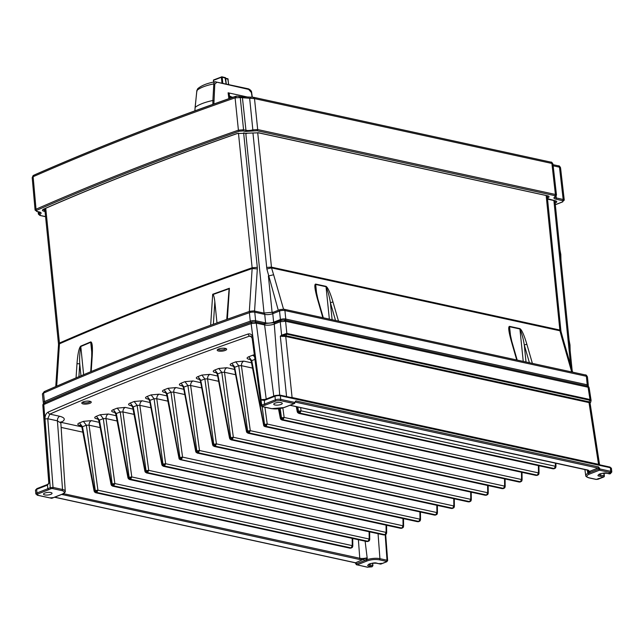 <?xml version="1.0" encoding="UTF-8"?>
<svg xmlns="http://www.w3.org/2000/svg" width="644" height="644" viewBox="0 0 644 644"><rect width="100%" height="100%" fill="white"/><g stroke="black" fill="none" stroke-linecap="round" stroke-linejoin="round"><path stroke-width="0.97" d="M608.983 473.219L610.343 473.71A0.95 0.62 68.7 0 0 610.584 473.485M610.005 473.839L607.099 473.276C604.088 471.811 593.985 475.755 599.653 476.182L603.5 477.027L596.376 479.402A0.95 0.668 102.3 0 1 596.086 479.426L596.086 479.426A0.95 0.668 102.3 0 1 595.829 479.281M116.081 415.71L108.345 414.02C106.767 414.849 105.978 416.362 105.994 418.568L114.857 483.564L113.682 485.842L368.014 541.29L369.189 539.02L369.173 539.93M108.345 414.02L100.303 414.736L103.29 418.616L112.193 483.902L114.857 483.564L369.189 539.02L369.109 531.751M368.223 541.314A1.908 1.232 -111.3 0 1 367.966 541.475L112.531 486.115L111.066 484.61L98.83 420.645L97.526 418.6M99.152 422.319L91.416 420.637C89.838 421.458 89.049 422.971 89.065 425.185L97.928 490.181L96.753 492.451L351.085 547.899L352.26 545.629L352.244 546.539M91.416 420.637L83.374 421.353L86.36 425.225L95.264 490.511L97.928 490.181L352.26 545.629L352.179 538.36M351.294 547.923A1.908 1.232 -111.3 0 1 351.036 548.092L95.602 492.724L94.137 491.219L81.901 427.254L80.597 425.217M554.444 468.574A1.908 1.232 -111.3 0 1 554.178 468.743L298.744 413.376L297.278 411.87L296.264 406.549M297.826 406.895L298.405 411.162L301.07 410.832L299.895 413.102L554.234 468.55L555.41 466.28L555.386 467.19M251.506 362.805L243.778 361.123C242.192 361.944 241.411 363.458 241.419 365.671L250.291 430.667L249.115 432.937L503.447 488.394L504.622 486.115L504.598 487.025M243.778 361.123L235.736 361.839L238.715 365.712L247.618 430.997L250.291 430.667L504.622 486.115L504.542 478.854M503.656 488.41A1.908 1.232 -111.3 0 1 503.391 488.579L247.964 433.211L246.491 431.705L234.263 367.748L232.951 365.703M133.01 409.093L125.274 407.411C123.696 408.232 122.907 409.745 122.924 411.959L131.787 476.954L130.611 479.225L384.943 534.681L386.118 532.403L386.102 533.312M125.274 407.411L117.232 408.127L120.219 411.999L129.122 477.285L131.787 476.954L386.118 532.403L386.038 525.142M385.152 534.697A1.908 1.232 -111.3 0 1 384.895 534.866L129.46 479.498L127.995 477.993L115.759 414.036L114.447 411.991M180.248 459.663L180.835 459.607L179.893 458.939A1.908 0.596 142.4 0 1 179.137 458.963L180.248 459.663L434.579 515.111L180.835 459.607L435.73 514.838L436.906 512.568L436.89 513.477M183.798 389.258L176.062 387.575L168.02 388.284L170.998 392.164L179.909 457.449L182.574 457.119L181.399 459.389A1.908 1.232 68.7 0 1 180.449 458.721A1.908 0.596 -37.6 0 0 182.526 457.111M200.719 382.649L192.991 380.958C191.405 381.787 190.624 383.301 190.64 385.506L199.503 450.502L198.328 452.78L452.66 508.229L453.835 505.959L453.819 506.868M192.991 380.958L184.949 381.675L187.927 385.555L196.831 450.84L199.503 450.502L453.835 505.959L453.754 498.689M452.869 508.253A1.908 1.232 -111.3 0 1 452.611 508.414L197.177 453.046L195.712 451.549L183.476 387.583L182.163 385.539M149.939 402.484L142.203 400.801C140.625 401.623 139.837 403.136 139.853 405.342L148.716 470.337L147.54 472.616L401.872 528.064L403.047 525.794L403.031 526.703M142.203 400.801L134.161 401.51L137.148 405.39L146.051 470.675L148.716 470.337L403.047 525.794L402.967 518.525M402.081 528.088A1.908 1.232 -111.3 0 1 401.824 528.249L146.389 472.889L144.924 471.384L132.688 407.419L131.376 405.382M166.868 395.875L159.132 394.184C157.555 395.005 156.766 396.527 156.782 398.733L165.645 463.728L164.47 465.998L418.801 521.455L419.977 519.177L419.96 520.094M159.132 394.184L151.09 394.901L154.077 398.781L162.98 464.066L165.645 463.728L419.977 519.177L419.896 511.916M419.011 521.479A1.908 1.232 -111.3 0 1 418.753 521.64L163.318 466.272L161.853 464.775L149.617 400.81L148.305 398.765M280.229 408.602L281.476 417.779L284.149 417.441L282.966 419.711L537.305 475.167L538.481 472.889L538.456 473.807M537.515 475.192A1.908 1.232 -111.3 0 1 537.249 475.353L281.814 419.985L280.349 418.487L278.506 408.843M486.727 495.027A1.908 1.232 -111.3 0 1 486.462 495.188L231.035 439.828L229.562 438.323L217.334 374.357L216.022 372.312M234.577 369.423L226.849 367.732C225.263 368.561 224.482 370.075 224.498 372.28L221.786 372.329L230.689 437.614L233.361 437.276L232.186 439.554L486.518 495.003L487.693 492.732L487.669 493.642M469.798 501.636A1.908 1.232 -111.3 0 1 469.54 501.805L214.106 446.437L212.641 444.932L200.405 380.966L199.093 378.93M217.648 376.032L209.92 374.349C208.334 375.17 207.553 376.684 207.569 378.897L204.856 378.938L213.76 444.223L216.432 443.893L215.257 446.163L469.589 501.62L470.764 499.341L470.74 500.251M264.926 407.225L267.22 424.05L521.551 479.506L521.527 480.416M521.471 472.237L521.551 479.506L520.376 481.776L521.221 481.503A1.908 1.377 -139.7 0 0 521.64 481.205A1.908 1.377 -139.7 0 0 521.6 479.522M262.124 406.622L264.547 424.388L267.22 424.05L266.036 426.328L520.376 481.776L521.221 481.503M264.885 426.602L265.481 426.545L264.531 425.877A1.908 0.596 142.4 0 1 263.782 425.901L264.885 426.602L519.225 482.05L266.036 426.328A1.908 1.232 68.7 0 1 265.095 425.66A1.908 0.596 -37.6 0 0 267.171 424.05M283.932 407.555A0.95 0.62 68.7 0 0 284.189 407.539L294.348 403.571L283.932 407.555C279.866 408.916 275.825 409.278 271.816 408.642L262.317 406.565L262.382 406.139L265.239 405.148L264.515 404.086L275.35 399.86A3.808 1.151 -5.8 0 1 280.712 399.377L294.678 402.42L294.091 403.587L295.821 400.906L598.558 466.908A0.95 0.668 102.3 0 1 597.97 468.075A0.95 0.62 -111.3 0 1 598.727 469.122L600.071 469.009L599.484 470.176L610.134 472.495A0.95 0.668 -77.7 0 0 610.713 471.328L610.351 467.713A3.808 1.151 -5.8 0 1 611.43 468.381L609.876 467.045A0.95 0.668 102.3 0 1 610.351 467.713L280.341 395.762A3.808 1.151 174.2 0 0 274.98 396.237L264.137 400.471L261.094 399.658L251.12 323.586L252.158 322.105M584.881 469.476L585.734 475.578A9.563 2.882 -5.8 0 1 588.576 473.123L588.439 472.189L590.54 472.318L598.727 469.122L599.484 470.176L589.324 474.145A0.95 0.62 68.7 0 1 588.576 473.123L590.54 472.318L587.916 470.048L290.098 405.237M367.161 567.066A0.95 0.668 -77.7 0 0 367.708 567.187L357.066 564.869L356.309 563.814A0.95 0.62 68.7 0 0 355.552 562.767L54.716 497.176M604.072 476.262L603.758 477.011L604.362 476.149A0.95 0.91 -178.2 0 1 603.5 477.027L604.354 476.029A0.95 0.91 -178.2 0 1 604.362 476.149L604.064 473.139M50.9 497.643L51.931 498.263L62.082 494.294A0.95 0.62 -111.3 0 1 61.832 494.31L51.673 498.279L52.245 497.522M294.678 402.42L294.662 402.83M35.452 174.476L33.029 175.748L32.2 177.68L33.174 175.571M236.429 96.157A1.908 1.224 80.2 0 0 236.34 96.165L235.793 97.59L235.897 96.31L234.086 96.85L236.34 96.165A1.908 1.224 80.2 0 0 235.752 96.56M290.323 397.372L292.086 397.509L285.751 336.474L280.317 336.2L286.669 334.139L285.751 336.474L589.019 402.597L589.131 401.856L590.218 402.894L589.01 402.564L598.534 464.324L599.516 464.783M281.001 404.448A4.291 1.296 174.2 0 0 282.281 403.361A4.291 1.296 174.2 0 0 279.609 402.444A4.291 1.296 174.2 0 0 275.028 403.144A4.291 1.296 174.2 0 0 273.748 404.231A4.291 1.296 174.2 0 0 276.421 405.148A4.291 1.296 174.2 0 0 281.001 404.448M50.771 494.375A4.291 1.296 174.2 0 0 52.051 493.288A4.291 1.296 174.2 0 0 49.379 492.37A4.291 1.296 174.2 0 0 44.798 493.071A4.291 1.296 174.2 0 0 43.518 494.157A4.291 1.296 174.2 0 0 46.191 495.075A4.291 1.296 174.2 0 0 50.771 494.375M218.622 348.992A4.766 1.433 -5.8 0 1 226.39 348.807A4.766 1.433 -5.8 0 1 225.263 350.433A4.766 1.433 -5.8 0 1 219.491 351.173A4.766 1.433 -5.8 0 1 217.398 349.716A4.766 1.433 -5.8 0 1 218.622 348.992M225.642 348.468A3.808 1.151 -5.8 0 1 224.506 349.386A3.808 1.151 -5.8 0 1 220.506 350.014A3.808 1.151 -5.8 0 1 218.066 349.241M83.189 401.888A4.766 1.433 -5.8 0 1 90.965 401.703A4.766 1.433 -5.8 0 1 89.83 403.337A4.766 1.433 -5.8 0 1 84.058 404.07A4.766 1.433 -5.8 0 1 81.973 402.621A4.766 1.433 -5.8 0 1 83.189 401.888M90.216 401.373A3.808 1.151 -5.8 0 1 89.073 402.291A3.808 1.151 -5.8 0 1 85.072 402.911A3.808 1.151 -5.8 0 1 82.633 402.138M210.66 325.212L212.689 294.268L229.393 288.246L227.364 319.207M249.325 311.463L252.15 268.548A1894.27 570.995 174.2 0 0 152.419 305.441A1894.27 570.995 174.2 0 0 59.457 343.816L59.441 343.043A1894.181 570.97 -5.8 0 1 252.134 267.767L252.15 268.548L257.326 268.918L257.302 267.365L243.641 132.914M44.734 391.576L43.551 393.114L44.412 401.606L45.193 402.645C108.675 374.736 177.277 347.937 250.999 322.258L250.266 321.203L249.405 312.702L250.508 311.205M44.219 391.616L44.178 391.624C107.685 363.707 176.303 336.901 250.033 311.221L253.817 310.891A1.908 1.336 102.3 0 1 254.766 312.227A3.808 1.151 174.2 0 0 249.405 312.702A1905.628 574.416 -5.8 0 0 43.551 393.114A3.808 1.151 174.2 0 0 42.415 394.072L44.219 391.608M33.448 175.385L33.134 176.714L36.024 209.219A1912.044 576.356 -5.8 0 1 133.517 168.889A1912.044 576.356 -5.8 0 1 238.409 130.168L235.092 97.832L235.543 96.447L236.67 96.173M250.798 97.147L253.559 97.292L250.798 97.147L249.695 98.621L252.834 129.855L257.697 129.549L257.109 130.732L554.83 195.639A0.95 0.668 -77.7 0 0 555.41 194.464L551.892 163.447L552.963 164.027C552.037 162.433 551.369 161.797 550.942 162.135L253.559 97.292M554.782 197.008L556.496 195.124L555.41 194.464L257.697 129.557L254.501 98.613L240.268 97.59L235.092 97.832A1911.746 576.267 -5.8 0 0 130.426 136.472A1911.746 576.267 -5.8 0 0 33.134 176.714L32.651 176.939L33.287 175.482A1.908 1.216 57.1 0 0 33.029 175.748M553.164 165.806L559.475 167.182L558.533 165.87C559.064 165.572 559.733 166.208 560.554 167.778L559.475 167.182L563.178 199.455L564.257 200.115L563.13 201.097M234.086 96.85C163.125 121.684 96.89 147.573 35.388 174.5L33.287 175.482A1.908 1.216 57.1 0 1 33.399 175.418M33.689 175.289C96.061 147.943 163.343 121.66 235.543 96.447M78.906 376.684L79.751 363.82L76.99 363.699C77.795 353.548 79.051 347.696 80.758 346.126L90.74 341.9L91.722 346.512L91.722 356.269L92.229 355.738L91.198 371.548M80.967 375.814L79.751 363.82C79.405 357.79 79.743 352.027 80.766 346.512L90.74 342.294L91.867 353.355M517.188 360.068L511.763 341.248L509.485 330.67L509.597 326.733L519.95 328.987C521.962 333.898 523.403 339.203 524.272 344.902L526.873 344.274C524.055 334.896 521.721 329.672 519.877 328.609L509.525 326.355C508.068 326.589 508.631 331.427 511.215 340.861L516.721 359.972M323.304 317.798L317.878 298.977L315.6 288.407L315.705 284.463L326.065 286.717C328.07 291.627 329.511 296.932 330.388 302.632L332.988 302.004C330.171 292.626 327.836 287.401 325.993 286.339L315.632 284.076C314.183 284.318 314.747 289.156 317.331 298.591L322.837 317.693M511.763 341.248L511.215 340.861M317.878 298.977L317.331 298.591M80.758 346.126L83.631 374.703M90.74 341.9C92.229 342.093 92.728 346.705 92.229 355.738M76.056 377.883L76.99 363.699M272.122 312.614L268.395 275.994L273.62 274.747L271.543 267.904L266.858 268.967L278.28 310.287M254.565 311.052L257.326 268.918M216.98 322.934L214.838 301.835C214.372 297.81 213.76 295.371 213.003 294.533L229.087 288.737L226.744 319.424M229.393 288.246L229.087 288.737M252.955 133.018L266.858 268.967M546.16 195.559L559.934 330.783L271.543 267.904L257.721 132.712M266.608 267.413L271.374 267.139L559.813 330.026L560.9 330.694L561.061 331.652L559.934 330.783L561.793 337.577L562.888 338.342L572.637 372.16M56.68 386.175L59.457 343.816L58.507 344.846L55.77 386.569M266.205 399.047L256.264 323.127L254.734 321.911M45.193 402.645L44.452 403.072C43.373 403.442 42.842 404.223 42.85 405.406L43.784 404.569L49.733 482.219L47.463 485.109L47.825 488.732L48.606 489.762L51.053 488.683A0.95 0.668 -113.8 0 1 50.248 487.661L44.983 418.954C44.943 415.646 46.014 413.343 48.22 412.071A1.908 1.328 66.3 0 0 49.821 414.124C111.525 387.092 178.042 361.115 249.373 336.184L250.677 336.104L252.19 338.333L261.005 405.623L262.019 406.597A0.95 0.668 -77.7 0 0 262.317 406.565M48.22 412.071C109.979 385.007 176.561 359.006 247.964 334.043C250.588 333.447 252.215 334.687 252.859 337.754L261.681 405.068A1905.628 574.416 -5.8 0 1 264.515 404.086L264.386 399.771M45.032 403.015L43.784 404.569A1905.628 574.416 -5.8 0 1 251.12 323.586L256.264 323.127L264.595 324.938A6.875 2.069 174.2 0 0 274.272 324.077L280.229 321.75L281.613 335.162L286.846 333.415L286.725 334.147L589.856 400.238L590.049 399.522L591.103 400.455L589.163 387.857L586.555 386.014M590.121 402.428L590.218 402.894L590.121 402.428M284.052 320.06L285.59 321.276L280.229 321.75L281.372 320.301L280.865 320.334L274.916 322.652A1.908 1.232 68.7 0 0 274.272 324.077L279.697 395.062M590.049 399.522L589.131 401.856L285.888 335.741L282.217 335.757L281.613 335.162L280.317 336.2L286.572 396.559M264.137 400.471L264.692 399.723L261.094 399.658L266.238 399.296M42.85 405.406L48.799 483.113L49.733 482.219L48.719 483.411M47.463 485.109L48.042 484.344L47.463 485.109L36.619 489.343L36.99 492.958L47.825 488.732A1905.628 574.416 -5.8 0 1 50.248 487.661L53.033 487.411L47.777 418.737L49.821 414.124L59.763 416.29A3.808 2.673 -77.7 0 0 57.413 420.838L47.777 418.737L44.983 418.954M261.553 405.962L261.681 405.068L262.382 406.139M247.964 334.043L249.373 336.184L251.53 336.651M254.34 354.723L252.665 355.222L254.589 356.607M252.665 355.222L248.769 356.744C246.547 357.75 246.531 358.571 248.705 359.199L249.751 359.07M209.92 374.349L201.878 375.066L197.982 376.587C195.768 377.585 195.744 378.406 197.917 379.034L198.972 378.905M226.849 367.732L218.807 368.449L214.911 369.97C212.697 370.976 212.673 371.789 214.846 372.425L215.901 372.296M167.875 401.148L156.782 398.733L154.077 398.781L150.173 400.302L147.194 396.422C144.981 397.429 144.956 398.242 147.13 398.877L148.184 398.741M134.161 401.51L130.265 403.031C128.051 404.038 128.027 404.859 130.201 405.487L131.907 405.857M201.733 387.93L190.64 385.506L187.927 385.555L184.031 387.076L181.053 383.196C178.839 384.202 178.815 385.015 180.988 385.651L182.043 385.514M168.02 388.284L164.123 389.813C161.91 390.811 161.886 391.633 164.059 392.26L165.114 392.132M117.232 408.127L113.336 409.648C111.122 410.647 111.098 411.468 113.272 412.096L114.978 412.474M252.52 368.086L241.419 365.671L238.715 365.712L234.819 367.233L231.84 363.361C229.626 364.359 229.602 365.18 231.776 365.808L232.83 365.679M100.303 414.736L96.407 416.257C94.193 417.264 94.169 418.077 96.342 418.713L97.397 418.584M83.374 421.353L79.478 422.875C77.264 423.873 77.24 424.694 79.413 425.322L80.468 425.193M385.192 534.745L387.068 561.029M265.239 405.148L276.099 400.906A0.95 0.62 -111.3 0 1 275.35 399.86L274.98 396.237A0.95 0.62 -111.3 0 1 275.552 395.48L279.577 395.126A0.95 0.668 -77.7 0 1 279.866 395.094L609.876 467.045A0.95 0.668 102.3 0 0 609.578 467.069M589.856 400.238L589.912 400.254C591.111 400.697 591.216 401.574 590.218 402.894M248.769 356.744L251.748 360.624L251.764 361.63M197.982 376.587L200.96 380.459L204.856 378.938L201.878 375.066M213.116 445.165L200.976 381.465M214.911 369.97L217.889 373.85L221.786 372.329L218.807 368.449M230.045 438.548L217.905 374.856M162.328 465L150.189 401.309M130.265 403.031L133.252 406.911L133.26 407.918M131.255 405.358L130.201 405.487M150.946 407.765L139.853 405.342L137.148 405.39L133.244 406.911L145.399 471.609M164.123 389.813L167.102 393.685L167.118 394.692M176.062 387.575C174.476 388.396 173.695 389.91 173.711 392.124L170.998 392.164L167.102 393.685L179.257 458.391M196.187 451.774L184.047 388.082M113.336 409.648L116.323 413.52L116.331 414.535M114.326 411.967L113.272 412.096M134.016 414.374L122.924 411.959L120.219 411.999L116.323 413.52L128.47 478.226M246.974 431.939L234.835 368.247M79.478 422.875L82.464 426.747L82.472 427.753M100.158 427.6L89.065 425.185L86.36 425.225L82.464 426.747L94.62 491.453M96.407 416.257L99.393 420.138L99.401 421.144M117.087 420.991L105.994 418.568L103.29 418.616L99.393 420.138L111.541 484.835M37.191 488.587A0.95 0.62 68.7 0 0 36.619 489.343A3.808 1.151 174.2 0 0 35.484 490.309L35.855 493.924L37.408 495.26L51.649 498.287M365.116 541.185L367.257 558.622L364.496 560.618L356.309 563.814A0.95 0.636 -50.3 0 0 356.365 564.691L355.255 562.792A0.95 0.668 -77.7 0 0 355.552 562.767L366.678 557.881L366.468 559.878L364.496 560.618L363.739 559.572L359.183 559.394A0.95 0.668 -77.7 0 0 359.771 558.259L358.386 539.712M588.753 470.498A5.619 1.691 -5.8 0 1 587.875 471.48L588.439 472.189L587.658 472.527L587.328 470.015M379.952 563.403L380.974 564.031L380.419 564.072L376.571 563.234A0.95 0.668 -77.7 0 0 376.869 563.202C373.858 561.745 363.755 565.69 369.415 566.116L372.071 566.696L372.659 565.529L370.002 564.949L369.889 563.798M380.427 564.072L381.288 563.283M356.559 564.788L357.066 564.869L356.559 564.788A0.95 0.636 -50.3 0 1 356.365 564.691L367.418 567.211L371.991 566.809A0.95 0.62 -111.3 0 1 371.733 566.825L367.708 567.187M263.903 425.322L251.748 360.624L254.952 359.376M280.832 418.713L279.15 408.763M367.257 558.622A5.651 1.707 -5.8 0 1 366.71 558.783M297.761 412.104L296.948 406.702M61.752 494.431L359.183 559.394M587.875 471.48L589.791 471.271L597.97 468.075L295.234 402.073A0.95 0.668 -77.7 0 0 295.821 400.906M372.071 566.696L372.643 565.939L371.733 566.825M557.342 329.487A24.77 17.364 102.3 0 1 558.847 330.541M228.032 79.357L227.549 78.745M225.046 77.538L226.124 83.97M221.729 76.813L222.188 77.2L221.383 77.272L221.729 76.813M221.456 76.918L213.534 80.339L221.383 77.272L221.971 83.068M213.526 80.581L213.703 82.062M229.546 96.198L230.866 96.487L230.793 98.009M225.537 78.157L222.188 77.2L222.808 83.245M229.594 96.56L232.919 97.26M194.899 110.849L195.108 107.419A31.693 9.555 -5.8 0 1 202.208 103.555A31.693 9.555 -5.8 0 1 212.882 100.48L212.874 104.352M213.913 100.617L212.882 100.48L213.8 83.897C213.969 82.239 214.677 81.547 215.909 81.836L216.682 82.44L214.79 84.042L213.888 103.99M194.826 110.873L196.831 90.619L197.692 88.751L196.887 90.498L195.108 107.419M229.828 98.347L229.192 93.452L228.113 92.792L248.487 97.236M252.07 97.115L251.402 92.535L248.165 88.864M252.319 97.123L251.667 92.688C251.691 91.182 250.621 89.902 248.463 88.84L215.152 81.78L248.93 89.476M197.096 90.957L196.887 90.498A27.37 8.251 174.2 0 1 213.8 83.897L214.79 84.042M207.811 83.551L208.35 83.39M294.541 403.136L294.984 402.089M368.867 541.008L368.014 541.29L368.867 541.008A1.908 1.377 -139.7 0 0 369.286 540.719A1.908 1.377 -139.7 0 0 369.237 539.036M112.732 485.165A1.908 1.232 68.7 0 0 113.682 485.842L112.177 485.391A1.908 1.232 -111.3 0 1 111.629 484.119L112.193 483.902L112.732 485.165A1.908 0.596 -37.6 0 0 114.809 483.564M112.177 485.391A1.908 0.596 142.4 0 1 111.428 485.415M351.938 547.625L351.085 547.899L351.938 547.625A1.908 1.377 -139.7 0 0 352.357 547.328A1.908 1.377 -139.7 0 0 352.308 545.645M95.811 491.783A1.908 1.232 68.7 0 0 96.753 492.451L95.248 492A1.908 1.232 -111.3 0 1 94.7 490.736L95.264 490.511L95.811 491.783A1.908 0.596 -37.6 0 0 97.88 490.173M95.248 492A1.908 0.596 142.4 0 1 94.499 492.024M298.389 412.651A1.908 1.232 -111.3 0 1 297.842 411.379L298.405 411.162L298.953 412.434A1.908 1.232 68.7 0 0 299.895 413.102L298.389 412.651A1.908 0.596 142.4 0 1 297.641 412.675M298.953 412.434A1.908 0.596 -37.6 0 0 301.03 410.824M555.08 468.277L554.234 468.55L555.08 468.277A1.908 1.377 -139.7 0 0 555.498 467.979A1.908 1.377 -139.7 0 0 555.458 466.296M504.292 488.112L503.447 488.394L504.292 488.112A1.908 1.377 -139.7 0 0 504.719 487.814A1.908 1.377 -139.7 0 0 504.671 486.131M248.165 432.269A1.908 1.232 68.7 0 0 249.115 432.937L247.602 432.486A1.908 1.232 -111.3 0 1 247.063 431.222L247.618 430.997L248.165 432.269A1.908 0.596 -37.6 0 0 250.242 430.659M247.602 432.486A1.908 0.596 142.4 0 1 246.853 432.51M385.796 534.399L384.943 534.681L385.796 534.399A1.908 1.377 -139.7 0 0 386.215 534.101A1.908 1.377 -139.7 0 0 386.167 532.419M129.661 478.556A1.908 1.232 68.7 0 0 130.611 479.225L129.106 478.774A1.908 1.232 -111.3 0 1 128.559 477.51L129.122 477.285L129.661 478.556A1.908 0.596 -37.6 0 0 131.738 476.946M129.106 478.774A1.908 0.596 142.4 0 1 128.357 478.798M179.893 458.939A1.908 1.232 -111.3 0 1 179.346 457.667L179.909 457.449L180.449 458.721M436.584 514.564L435.73 514.838L436.584 514.564A1.908 1.377 -139.7 0 0 437.002 514.266A1.908 1.377 -139.7 0 0 436.954 512.584M453.505 507.947L452.66 508.229L453.505 507.947A1.908 1.377 -139.7 0 0 453.931 507.657A1.908 1.377 -139.7 0 0 453.883 505.975M197.378 452.104A1.908 1.232 68.7 0 0 198.328 452.78L196.814 452.329A1.908 1.232 -111.3 0 1 196.275 451.058L196.831 450.84L197.378 452.104A1.908 0.596 -37.6 0 0 199.455 450.502M196.814 452.329A1.908 0.596 142.4 0 1 196.066 452.354M402.725 527.79L401.872 528.064L402.725 527.79A1.908 1.377 -139.7 0 0 403.144 527.492A1.908 1.377 -139.7 0 0 403.096 525.81M146.59 471.947A1.908 1.232 68.7 0 0 147.54 472.616L146.035 472.165A1.908 1.232 -111.3 0 1 145.488 470.893L146.051 470.675L146.59 471.947A1.908 0.596 -37.6 0 0 148.667 470.337M146.035 472.165A1.908 0.596 142.4 0 1 145.286 472.189M419.655 521.173L418.801 521.455L419.655 521.173A1.908 1.377 -139.7 0 0 420.073 520.875A1.908 1.377 -139.7 0 0 420.025 519.193M163.52 465.33A1.908 1.232 68.7 0 0 164.47 465.998L162.964 465.548A1.908 1.232 -111.3 0 1 162.417 464.284L162.98 464.066L163.52 465.33A1.908 0.596 -37.6 0 0 165.597 463.728M162.964 465.548A1.908 0.596 142.4 0 1 162.216 465.572M282.024 419.043A1.908 1.232 68.7 0 0 282.966 419.711L281.46 419.26A1.908 1.232 -111.3 0 1 280.913 417.996L281.476 417.779L282.024 419.043A1.908 0.596 -37.6 0 0 284.101 417.441M281.46 419.26A1.908 0.596 142.4 0 1 280.712 419.284M538.151 474.886L537.305 475.167L538.151 474.886A1.908 1.377 -139.7 0 0 538.569 474.588A1.908 1.377 -139.7 0 0 538.529 472.905M230.673 439.103A1.908 1.232 -111.3 0 1 230.133 437.831L230.689 437.614L231.236 438.878A1.908 1.232 68.7 0 0 232.186 439.554L230.673 439.103A1.908 0.596 142.4 0 1 229.924 439.128M231.236 438.878A1.908 0.596 -37.6 0 0 233.313 437.276M487.363 494.721L486.518 495.003L487.363 494.721A1.908 1.377 -139.7 0 0 487.79 494.431A1.908 1.377 -139.7 0 0 487.741 492.749M213.744 445.712A1.908 1.232 -111.3 0 1 213.204 444.449L213.76 444.223L214.307 445.495A1.908 1.232 68.7 0 0 215.257 446.163L213.744 445.712A1.908 0.596 142.4 0 1 212.995 445.737M214.307 445.495A1.908 0.596 -37.6 0 0 216.384 443.885M470.434 501.338L469.589 501.62L470.434 501.338A1.908 1.377 -139.7 0 0 470.861 501.04A1.908 1.377 -139.7 0 0 470.812 499.358M264.531 425.877A1.908 1.232 -111.3 0 1 263.992 424.605L264.547 424.388L265.095 425.66M599.403 469.001L599.508 470.16M62.291 494.125A0.95 0.62 -111.3 0 1 62.082 494.294C64.682 492.869 65.736 491.831 65.253 491.203L60.842 423.011L57.413 420.838L62.54 489.48A9.563 2.882 -5.8 0 1 65.253 491.203M271.269 408.521A0.95 0.668 -77.7 0 0 271.526 408.666L284.189 407.539A0.95 0.62 68.7 0 0 284.39 407.378M556.118 196.179L556.311 197.958A0.95 0.668 102.3 0 1 556.311 197.966L563.178 199.463L562.558 201.854L555.321 204.679M36.024 209.228L35.082 210.097L36.941 211.425L36.024 209.228M36.829 210.258C99.329 182.848 166.756 156.508 239.117 131.247L238.409 130.168L243.569 129.766L245.96 130.289A0.95 0.668 102.3 0 1 245.38 131.465L253.47 130.957A0.95 0.491 -106.8 0 1 252.834 129.855A5.394 1.626 -5.8 0 1 245.96 130.289A0.95 0.668 102.3 0 1 245.96 130.297L242.466 98.073L241.524 96.753L236.477 96.149M554.806 197.112A5.394 1.626 -5.8 0 0 556.311 197.958A0.95 0.668 102.3 0 1 555.732 199.133L562.59 200.63M45.555 216.601L40.234 215.442A0.95 0.668 102.3 0 1 39.936 215.466L45.563 216.698M239.117 131.247L242.981 130.941L243.569 129.766L240.268 97.59L238.932 96.27M242.981 130.941L245.38 131.465M40.234 215.442L39.952 214.355C41.683 213.333 41.474 212.528 39.332 211.948A0.95 0.668 102.3 0 1 38.785 211.828M39.332 211.948L36.941 211.425M44.903 210.161L44.508 210.081A4.355 1.312 -5.8 0 1 43.309 209.445M547.464 198.433L548.173 197.74C549.525 196.903 549.324 196.243 547.569 195.776L258.727 132.801L237.129 133.517C168.148 157.716 103.684 182.896 43.736 209.059C41.949 209.968 42.013 210.693 43.921 211.232A0.95 0.668 102.3 0 0 44.508 210.081L44.404 208.865M555.756 201.041A4.355 1.312 -5.8 0 1 555.023 201.749M548.028 196.058A4.355 1.312 -5.8 0 1 547.295 196.766L547.287 196.694M550.942 162.135L551.892 163.447L254.501 98.613L253.229 97.284M39.936 215.466L38.382 214.114L39.091 213.349L39.952 214.355M253.47 130.957L257.109 130.732M554.83 195.639L555.104 196.726C553.381 197.748 553.59 198.553 555.732 199.133M43.736 209.059A0.95 0.66 66.4 0 0 44.025 209.026C103.95 182.872 168.39 157.7 237.354 133.517A0.95 0.564 -109.3 0 1 237.129 133.517M43.921 211.232L45.032 211.474M555.16 203.061L555.225 203.037C557.261 202.095 557.285 201.339 555.297 200.759L547.489 198.69M554.742 200.638A0.95 0.668 -77.7 0 0 555.297 200.759M555.764 200.896L548.358 199.334A0.95 0.668 -77.7 0 0 548.656 199.31M547.295 196.766A0.95 0.741 61.5 0 0 548.173 197.74M547.014 195.655A0.95 0.668 -77.7 0 0 547.569 195.776M258.204 132.704A0.95 0.668 -77.7 0 0 258.727 132.801M246.249 133.372A0.95 0.668 -77.7 0 0 246.805 133.493M243.794 132.857A0.95 0.668 -77.7 0 0 244.318 132.954M237.515 133.388A0.95 0.564 -109.3 0 1 237.354 133.517L258.429 132.825L548.036 195.913M40.097 212.367A5.394 1.626 -5.8 0 1 39.091 213.349L38.962 211.957M558.533 165.87L553.035 164.671M585.412 374.945C585.919 374.631 586.595 375.299 587.449 376.949A3.808 1.151 174.2 0 0 586.362 376.281A1.908 1.336 -77.7 0 0 585.412 374.945L283.964 309.217A1.908 1.336 102.3 0 1 284.914 310.553A3.808 1.151 174.2 0 0 279.544 311.036A1.908 1.232 -111.3 0 1 280.18 309.547L273.41 312.195A1.908 1.232 68.7 0 0 272.774 313.676L279.544 311.036L280.406 319.529L273.636 322.177A5.716 1.723 -5.8 0 1 265.594 322.894L255.628 320.72A3.808 1.151 174.2 0 0 250.266 321.203A1905.628 574.416 -5.8 0 0 44.412 401.606A3.808 1.151 174.2 0 0 43.277 402.572L43.784 403.458M587.449 376.949L588.31 385.45A3.808 1.151 174.2 0 0 587.223 384.774L586.362 376.281L284.914 310.553L285.775 319.046A3.808 1.151 174.2 0 0 280.406 319.529A0.95 0.62 68.7 0 0 280.792 320.358M255.169 321.823A0.95 0.668 102.3 0 0 255.628 320.72L254.766 312.227L264.724 314.393A5.716 1.723 174.2 0 0 272.774 313.676L273.636 322.177A0.95 0.62 68.7 0 0 273.998 322.974M519.877 328.609L523.242 361.389M526.011 361.992L524.272 344.902L529.416 362.733M510.636 336.949L509.525 326.355M325.993 286.339L329.358 319.118M332.127 319.722L330.388 302.632L335.524 320.462M316.743 294.678L315.632 284.076M250.999 322.258L252.947 321.823M253.817 310.891L263.782 313.065A1.908 1.336 102.3 0 1 264.724 314.393L265.594 322.894A0.95 0.668 102.3 0 1 265.248 323.9M586.773 385.877A0.95 0.668 102.3 0 0 587.223 384.774L285.775 319.046A0.95 0.668 102.3 0 1 285.316 320.149M532.387 363.385L526.873 344.274M338.502 321.115L332.988 302.004M238.465 133.195L252.134 267.767L257.302 267.365M283.529 309.144L273.62 274.747M213.373 324.238L214.838 301.835M561.793 337.577L571.703 371.958M264.048 313.121L245.791 133.364M58.507 344.846L58.491 343.928L59.441 343.043L45.748 208.278M560.9 330.694L547.199 195.784M553.888 200.542L570.6 365.1M280.865 320.334L284.648 320.004L587.143 385.957C588.101 385.965 588.777 386.593 589.163 387.857M285.59 321.276L588.085 387.229L589.976 399.505L286.846 333.447L285.59 321.276M274.916 322.652L263.654 323.674A1.908 1.336 102.3 0 1 264.595 324.938L273.781 396.092M44.444 403.08C108.353 374.953 177.438 347.969 251.715 322.113L255.322 321.855L263.654 323.674M262.124 400.238L262.454 399.731M252.859 337.754L252.738 338.68M248.705 359.199L250.403 359.569M197.917 379.034L199.624 379.413M214.846 372.425L216.553 372.796M151.09 394.901L147.194 396.422M147.13 398.877L148.836 399.248M184.949 381.675L181.053 383.196M180.988 385.651L182.695 386.022M164.059 392.26L165.766 392.631M235.736 361.839L231.84 363.361M231.776 365.808L233.474 366.186M96.342 418.713L98.049 419.083M79.413 425.322L81.12 425.7M81.804 426.867L61.204 422.375C65.704 419.783 65.229 417.755 59.763 416.29M599.298 464.928L598.534 464.324L292.086 397.509L292.851 398.121M286.765 333.399L286.725 334.147M282.217 335.757L282.346 336.49M35.855 493.924A3.808 1.151 -5.8 0 1 36.99 492.958A0.95 0.62 68.7 0 0 37.746 494.012L48.606 489.762M276.099 400.906L280.124 400.544A0.95 0.668 -77.7 0 0 280.712 399.377L280.341 395.762A0.95 0.668 -77.7 0 0 279.866 395.094L275.294 395.497L264.451 399.731M280.124 400.544L294.091 403.587M51.053 488.683L52.446 488.546A0.95 0.668 -77.7 0 0 53.033 487.411L62.54 489.48A0.95 0.668 -77.7 0 1 61.953 490.615C65.181 491.557 65.141 492.789 61.832 494.31M52.446 488.546L61.953 490.615M51.673 498.279L37.706 495.236L37.746 494.012M218.662 381.312L207.569 378.897L216.432 443.893L470.764 499.341L470.684 492.072M235.591 374.703L224.498 372.28L233.361 437.276L487.693 492.732L487.613 485.463M184.804 394.539L173.711 392.124L182.574 457.119L436.906 512.568L436.825 505.299M82.835 432.156L61.132 427.423M378.06 533.699L379.928 558.678L387.1 560.24A0.95 0.668 102.3 0 1 386.513 561.383L386.497 561.785A0.95 0.62 68.7 0 0 386.754 561.769L387.64 560.578L385.692 534.528M598.292 478.524L597.978 479.265L596.086 479.426L588.914 477.864A0.95 0.668 102.3 0 1 588.632 477.695M598.558 466.908L600.071 469.009L610.713 471.328A3.808 1.151 -5.8 0 1 611.8 471.996L611.43 468.381M262.019 406.597L271.526 408.666A0.95 0.668 -77.7 0 0 271.816 408.642M282.853 407.99L284.149 417.441L538.481 472.889L538.4 465.628M62.87 494.793A0.95 0.668 102.3 0 0 63.458 493.658A5.619 1.691 -5.8 0 1 63.458 493.65L359.771 558.259A5.619 1.691 -5.8 0 0 366.678 557.881M357.066 564.869L367.225 560.9A0.95 0.62 -111.3 0 1 366.468 559.878A9.563 2.882 -5.8 0 1 379.928 558.678A0.95 0.668 102.3 0 1 379.34 559.813L386.513 561.383M300.619 407.499L301.07 410.832L555.41 466.28L555.37 463.044M372.425 563.202L372.932 565.706L371.991 566.809A0.95 0.62 -111.3 0 0 372.143 566.704M369.415 566.116A0.95 0.668 102.3 0 0 370.002 564.949A4.291 1.296 -5.8 0 1 368.827 564.337M386.497 561.785L380.717 564.047L376.869 563.202M603.814 473.155L604.088 475.86L600.232 475.014L600.119 473.863M596.376 479.402L589.212 477.84A0.95 0.668 102.3 0 1 588.914 477.864C586.668 477.091 585.605 476.327 585.734 475.578M599.653 476.182A0.95 0.668 102.3 0 0 600.232 475.014A4.291 1.296 -5.8 0 1 599.057 474.403M355.005 562.647A0.95 0.668 -77.7 0 0 355.255 562.792L54.563 497.232M367.225 560.9C371.29 559.539 375.331 559.177 379.34 559.813M589.212 477.84C585.984 476.898 586.016 475.666 589.324 474.145M291.611 405.446A0.95 0.668 102.3 0 1 291.08 405.35M587.368 469.927A0.95 0.668 -77.7 0 0 587.916 470.048M376.346 563.114A0.95 0.668 -77.7 0 0 376.571 563.234C372.304 563.089 369.696 563.484 368.746 564.418L368.787 564.192M610.134 472.495L609.755 473.855M606.576 473.179A0.95 0.668 -77.7 0 0 607.099 473.276M610.093 473.726A0.95 0.62 68.7 0 0 610.343 473.71L611.8 471.996M520.376 481.776L519.813 481.994A1.908 1.232 -111.3 0 0 520.32 481.962L519.225 482.05M520.585 481.801A1.908 1.232 -111.3 0 1 520.32 481.962L521.64 481.205L522.099 479.949L522.01 472.358M469.589 501.62L469.025 501.837A1.908 1.232 -111.3 0 0 469.54 501.805L470.861 501.04L471.311 499.784L471.223 492.193M486.518 495.003L485.954 495.22A1.908 1.232 -111.3 0 0 486.462 495.188L487.79 494.431L488.241 493.175L488.152 485.584M538.939 465.741L539.028 473.34L538.569 474.588L537.249 475.353A1.908 1.232 -111.3 0 1 536.742 475.385L537.305 475.167M418.801 521.455L418.238 521.672A1.908 1.232 -111.3 0 0 418.753 521.64L420.073 520.875L420.524 519.628L420.435 512.028M401.872 528.064L401.309 528.281A1.908 1.232 -111.3 0 0 401.824 528.249L403.144 527.492L403.595 526.237L403.506 518.645M452.66 508.229L452.096 508.446A1.908 1.232 -111.3 0 0 452.611 508.414L453.931 507.657L454.382 506.401L454.294 498.802M435.73 514.838L435.167 515.063A1.908 1.232 -111.3 0 0 435.682 515.031L434.579 515.111M435.94 514.862A1.908 1.232 -111.3 0 1 435.682 515.031L437.002 514.266L437.453 513.01L437.365 505.419M384.943 534.681L384.379 534.898A1.908 1.232 -111.3 0 0 384.895 534.866L386.215 534.101L386.666 532.846L386.585 525.254M503.447 488.394L502.884 488.611A1.908 1.232 -111.3 0 0 503.391 488.579L504.719 487.814L505.17 486.558L505.081 478.967M554.234 468.55L553.671 468.776A1.908 1.232 -111.3 0 0 554.178 468.743L555.498 467.979L555.957 466.723L555.917 463.165M351.085 547.899L350.529 548.125A1.908 1.232 -111.3 0 0 351.036 548.092L352.357 547.328L352.807 546.072L352.727 538.481M368.014 541.29L367.45 541.507A1.908 1.232 -111.3 0 0 367.966 541.475L369.286 540.719L369.737 539.463L369.656 531.872M228.717 84.533L227.726 78.729A0.572 0.539 106.4 0 1 228.04 78.93A0.572 0.539 -73.6 0 1 228.137 79.172M222.124 76.974A0.572 0.459 -8 0 0 221.753 76.902A0.572 0.459 172 0 0 221.399 77.039M213.703 79.904A0.572 0.547 58 0 0 213.43 80.154A0.572 0.547 -122 0 0 213.373 80.436M228.556 84.501L228.016 79.123L225.738 78.632M228.87 98.677L228.113 92.792M559.886 249.631L560.811 254.509L560.964 260.248M569.071 340.016L569.988 344.894L570.149 350.626M51.375 498.311L51.931 498.263M555.329 204.76L562.808 201.838M36.644 211.457L40.097 212.254M43.269 209.3L44.025 209.026M547.529 199.077L548.358 199.334M38.382 214.114L38.173 211.787M556.496 195.124L552.963 164.027M35.082 210.097L32.2 177.68M560.554 167.778L564.265 200.115M241.524 96.753L250.58 97.123M283.964 309.217L280.18 309.547M42.415 394.072L43.277 402.572M588.31 385.45L588.077 386.311M90.707 371.749L91.722 356.269M263.782 313.065L273.41 312.195M562.888 338.342L561.061 331.652M58.491 343.928L44.758 208.712M572.17 370.533L554.927 200.767M599.58 464.799L590.105 403.281M591.103 400.455L590.154 402.975M48.799 483.113L47.761 484.377L36.941 488.603L35.484 490.309M263.782 425.901L251.184 361.131L249.88 359.094M179.137 458.963L166.546 394.192L165.234 392.156M60.842 423.011L61.156 421.74L60.496 422.239M386.754 561.769L380.974 564.031M597.978 479.265L603.758 477.011M294.855 403.112L294.348 403.571M468.438 501.885L214.106 446.437M485.367 495.276L231.035 439.828M536.154 475.441L281.814 419.985M417.65 521.729L163.318 466.272M400.721 528.338L146.389 472.889M451.508 508.502L197.177 453.054M383.792 534.955L129.46 479.498M502.296 488.667L247.964 433.211M588.745 470.41L289.969 405.285M553.083 468.824L298.744 413.376M349.934 548.173L95.602 492.724M366.863 541.564L112.531 486.115M372.675 563.17L372.932 565.698M599.017 474.258L598.976 474.491C599.926 473.557 602.534 473.155 606.801 473.3L609.457 473.879M226.277 84.002L225.529 77.699L221.906 76.797L213.623 79.945L213.526 82.102M227.726 78.729L225.698 78.286M215.152 81.78C207.167 83.205 201.339 85.531 197.668 88.775"/></g></svg>
